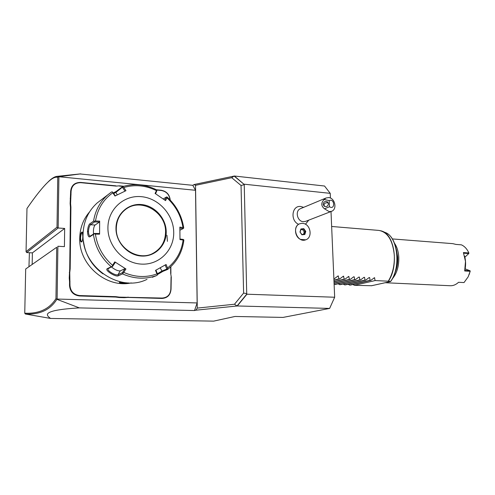 <?xml version="1.0" encoding="UTF-8"?>
<svg xmlns="http://www.w3.org/2000/svg" width="495" height="495" viewBox="0 0 495 495"><rect width="100%" height="100%" fill="white"/><g stroke="black" fill="none" stroke-linecap="round" stroke-linejoin="round"><path stroke-width="0.74" d="M170.701 273.475L171.264 277.051L170.701 273.475L170.639 266.879M32.169 264.281L32.392 252.877L26.693 252.568L58.156 228.003L58.905 176.734L195.525 190.284L197.14 302.946L194.529 310.544L195.865 310.198L197.288 308.094L195.531 185.322L194.102 184.536L192.809 185.322L195.525 190.284M26.693 252.568L26.056 251.608L57.012 227.205L58.156 228.003L64.659 228.449L64.418 246.634L57.89 246.256L57.123 299.048L197.14 302.946M123.83 186.262L119.437 185.835L116.071 186.101L80.815 182.686C75.011 182.68 71.775 185.507 71.107 191.157L70.593 203.519L70.915 207.195L70.179 268.878L69.758 272.609L69.981 285.448C70.513 291.419 73.755 294.791 79.689 295.565L115.793 296.66L119.388 297.13L162.125 298.058C167.471 297.656 170.373 294.661 170.837 289.08L171.06 277.021M116.071 186.101L119.437 185.835M115.96 185.842L80.716 182.42C74.695 182.414 71.342 185.347 70.649 191.212L70.135 203.6L70.593 203.519M70.915 207.195L70.457 207.244L70.135 203.6M70.457 207.244L69.708 268.915L69.226 278.029L69.696 277.955M70.024 281.735L69.554 281.766L69.226 278.029M69.554 281.766L69.51 285.479C70.067 291.679 73.427 295.175 79.584 295.979L115.682 297.062L119.239 297.532L124.394 297.681L124.474 297.278M128.032 297.031L127.914 297.427L124.394 297.681M127.914 297.427L162.001 298.454C167.545 298.027 170.558 294.921 171.041 289.136L171.264 277.051M170.899 273.543L170.843 266.694M170.039 199.881C169.346 194.609 166.45 191.478 161.364 190.495L161.24 190.241C166.567 191.28 169.568 194.566 170.243 200.091M161.24 190.241L156.432 189.771M79.955 173.949L192.809 185.322M80.71 173.869L58.905 176.734M194.102 184.536L234.364 176.016L324.541 186.021L330.233 193.347L330.431 198.074M50.583 318.446L25.387 314.016C39.792 314.771 50.286 309.87 56.869 299.314L79.367 307.896C67.79 308.571 59.32 309.554 53.961 310.854C48.751 312.289 44.092 314.047 50.583 318.446L213.648 321.131L235.001 316.466L283.047 317.413L329.633 308.422L237.297 305.966L195.865 310.198M25.387 314.016L24.75 313.205C39.056 313.867 49.457 309.004 55.954 298.634L56.715 247.271L25.691 268.989L56.715 247.271M79.367 307.896L194.529 310.544M331.007 211.532L334.67 297.235L329.633 308.422M334.67 297.235L246.937 294.209L237.297 305.966M246.925 293.925L237.037 305.99L234.494 304.233L243.614 293.077L246.708 293.622L246.937 294.209M234.494 304.233L197.288 308.094M195.531 185.322L231.71 177.699L241.04 185.476L243.614 293.077M234.364 176.016L244.233 184.468L234.11 176.072L231.71 177.699M244.233 184.468L246.708 293.622M241.04 185.476L244.029 184.728M330.233 193.347L244.227 184.202M303.645 207.349L300.756 206.508C291.871 205.147 289.946 220.64 298.615 224.34M305.446 224.247L308.75 220.139M299.784 223.74L299.624 223.802C293.764 225.875 294.346 236.672 300.502 239.401L305.675 239.821M301.802 223.332L299.636 223.802C291.054 226.92 297.446 243.398 305.823 239.772C312.76 237.588 310.749 224.551 303.33 223.455L301.802 223.332M300.595 208.624L300.335 208.735C294.816 210.845 297.285 221.519 303.336 221.692L305.669 221.333L331.384 211.39M329.206 200.611L324.138 199.491L326.032 197.994L328.631 197.579C334.954 197.889 337.454 209.23 331.638 211.291L329.225 211.65L324.522 208.822L329.466 206.737C335.313 210.474 334.775 198 329.206 200.611L329.466 206.737M324.138 199.491C320.89 202.919 321.02 206.031 324.522 208.822M323.148 204.268C323.693 201.663 325.147 200.871 327.517 201.898L328.451 203.754C327.919 206.341 326.477 207.145 324.114 206.161L323.148 204.268M328.321 203.061L327.016 202.703C325.023 202.845 324.039 203.649 324.07 205.134L324.485 206.39M301.925 234.797L304.827 234.488L305.762 231.431L303.812 228.678L300.911 228.968L299.964 232.031L301.925 234.797L300.125 232.062L301.01 229.303L300.137 232.025M299.964 232.031L301.931 234.519L304.425 234.234L305.254 231.53L303.528 229.092L300.997 229.352M300.911 228.968L301.01 229.303M303.812 228.678L302.519 229.463L300.911 229.631M305.762 231.431L304.246 231.895L302.519 229.463M304.827 234.488L304.425 234.234M303.503 234.327L304.246 231.895M352.886 284.501L354.371 285.306L371.541 285.72M347.942 284.279L350.182 285.126L370.842 280.368L370.087 280.331L369.66 277.596L368.837 277.788M342.961 284.05L345.219 284.91L365.762 280.127L364.994 280.09L364.549 277.342L363.72 277.54M337.949 283.821L340.226 284.693L360.638 279.885L359.871 279.848L359.401 277.089L358.566 277.293M334.119 284.266L335.202 284.476L355.484 279.638L354.711 279.601L354.222 276.835L353.374 277.039M333.877 278.617L334.478 278.642L338.116 275.894L338.995 278.858L339.787 278.895L343.425 276.154L344.272 279.106L345.058 279.143L348.684 276.414L349.507 279.353L350.287 279.39L353.665 276.804L354.222 276.835M359.401 277.089L358.856 277.058L355.484 279.638M364.549 277.342L364.004 277.318L360.638 279.885M369.66 277.596L369.121 277.565L365.762 280.127M354.371 285.306L375.136 280.572L374.443 277.689L370.842 280.368M375.136 280.572L388.266 281.191C392.677 273.945 394.694 265.295 394.311 255.247C392.764 240.267 387.61 231.988 378.842 230.416L382.091 231.165C394.793 234.983 398.945 266.032 388.396 281.203L388.266 281.191M385.716 232.724C398.166 237.594 401.21 267.523 390.722 281.395L388.396 281.203M394.93 272.825C397.052 268.073 397.98 262.845 397.714 257.146L396.384 249.629M385.512 282.657L387.356 282.255M392.312 278.846C396.891 273.413 399.05 266.155 398.784 257.066C398.419 251.472 397.002 246.894 394.54 243.33M450.184 285.733L450.295 285.739C453.222 285.832 455.975 284.681 458.549 282.292L464.019 282.565L468.14 276.884L470.176 271.279L464.687 270.963L465.492 261.416L463.4 252.568L468.87 252.957C467.039 248.923 464.539 246.213 461.389 244.839L455.957 244.412L452.814 243.651L392.312 238.924M464.687 270.963L464.836 270.443L469.99 270.74L470.176 271.279M464.607 256.039C465.845 260.704 465.925 265.506 464.836 270.443M468.87 252.957L468.771 253.558L463.66 253.192M470.25 271.019L469.093 274.725M469.99 270.74L465.151 268.865M468.771 253.558L464.892 257.177M349.439 285.095L370.087 280.331M344.477 284.879L364.994 280.09M339.477 284.662L359.871 279.848M334.447 284.446L354.711 279.601M334.075 283.307L350.287 279.39M334.069 283.091L349.507 279.353M334.014 281.841L345.058 279.143M334.001 281.624L344.272 279.106M333.952 280.337L339.787 278.895M333.939 280.108L338.995 278.858M333.884 278.79L334.478 278.642M56.863 299.271L55.954 298.634M64.659 228.449L32.392 252.877M80.215 173.918L56.882 176.375L58.67 176.548L57.754 177.34C55.335 176.721 52.247 178.144 48.491 181.615C42.83 186.887 35.659 195.847 26.971 208.5L26.056 251.608M56.882 176.375C54.722 176.647 52.167 178.132 49.215 180.842L45.453 184.604M57.012 227.205L57.754 177.34M25.691 268.989L24.75 313.205M28.957 266.533L29.409 252.716M161.364 190.495L156.927 190.068M123.181 186.448L119.58 186.101M70.197 198.353L70.655 198.34M69.294 272.609L69.758 272.609M119.239 297.532L119.388 297.13M89.564 211.891C83.253 219.242 79.973 227.991 79.738 238.138C78.674 264.936 106.505 288.461 131.274 282.911M83.408 240.768C85.171 254.554 91.686 265.58 102.96 273.859M82.801 236.084C82.783 239.029 82.436 240.972 81.762 241.906C80.827 242.296 80.277 240.96 80.11 237.891C80.512 233.844 81.23 231.914 82.257 232.087L82.801 236.084M128.255 282.892L122.828 283.369C120.229 283.159 119.097 282.812 119.437 282.329L121.176 282.02M167.428 241.362L166.951 235.249M101.692 199.516L97.15 202.975C88.129 211.167 83.426 221.686 83.049 234.543C81.57 267.275 119.982 293.089 147.015 279.347M152.281 277.293L156.971 275.424C145.734 279.533 134.244 279.025 122.5 273.902L118.398 275.752C115.935 277.522 104.235 270.134 107.26 268.698L111.227 266.743C101.283 258.124 95.356 247.358 93.437 234.444L89.713 236.87C88.469 237.192 87.733 235.41 87.497 231.524C87.801 227.514 88.568 224.947 89.812 223.814L93.536 221.209C95.257 210.61 99.916 201.904 107.526 195.079L111.48 192.004L112.402 191.887L112.798 192.815C103.319 199.547 97.552 208.946 95.492 221.018L93.536 221.209M165.175 265.004L166.865 269.07L167.65 269.435L162.997 271.316L157.602 274.459M93.437 234.444L94.174 233.801L95.405 234.116C97.286 246.566 103.01 256.961 112.569 265.301L112.161 266.477L111.227 266.743M95.492 221.018L99.662 221.104L99.582 234.185L99.359 233.535L94.465 233.454L94.174 233.801M94.465 233.454L90.14 236.152C89.156 235.886 88.599 234.314 88.469 231.437C88.741 227.966 89.44 225.726 90.56 224.73L94.545 221.958L99.427 222.057L95.028 225.052C93.697 226.797 93.19 229.804 93.506 234.079M113.386 192.901L116.263 191.392L122.673 186.603C134.269 183.261 145.623 184.369 156.729 189.925L157.045 190.191L156.5 190.655C145.802 185.371 134.9 184.319 123.793 187.5L122.673 186.603M166.914 196.973L167.093 197.041C176.307 205.468 181.851 215.764 183.725 227.929L182.971 227.576C181.121 215.894 175.781 205.982 166.951 197.839L166.914 196.973L166.283 197.097L164.798 200.079M179.877 228.071L183.224 228.554L183.682 228.102M183.224 228.554L179.92 230.206M179.988 239.011L183.348 239.456L183.862 240.279C182.278 252.271 176.882 261.985 167.675 269.416M167.508 269.15L167.533 267.999C176.35 260.865 181.541 251.528 183.113 240.007L183.818 239.834M166.865 269.07L161.958 271.056L157.41 273.747M155.906 270.165L157.627 274.249L156.971 275.424M122.5 273.902L123.719 272.392C135.048 277.318 146.143 277.819 157.002 273.896L157.565 274.731M112.569 265.301L114.809 261.874L125.94 268.983L125.012 268.667L122.414 272.665L122.704 273.172M122.414 272.665L118.033 274.657C116.028 276.099 106.45 270.586 108.17 268.698L112.161 266.477M114.809 261.874L115.242 262.43L112.619 266.44M125.94 268.983L123.719 272.392M157.002 273.896L155.517 270.381L166.079 264.497L167.533 267.999M183.113 240.007L179.988 239.592L179.852 227.125L182.971 227.576M107.916 227.756C107.681 246.219 123.843 263.42 141.582 264.113C159.328 265.085 174.042 250.099 173.726 232.458C173.658 214.83 158.846 198.204 141.391 196.67C123.942 194.863 107.885 209.267 107.916 227.756M99.582 234.185L95.405 234.116M99.662 221.104L99.427 222.057M94.545 221.958L94.26 221.426M115.385 195.828L112.402 191.887M113.8 193.502L115.904 192.394L122.797 186.869M155.585 193.774L157.045 190.191M163.239 198.984L166.283 197.097M166.951 197.839L165.571 200.624L155.077 193.434L156.5 190.655M123.793 187.5L125.971 190.68L114.989 196.026L112.798 192.815M152.491 253.551L153.45 253.069C161.302 248.478 165.336 241.461 165.553 232.013C166.221 212.59 141.929 197.715 126.497 208.797M122.506 187.457L125.025 191.138M125.012 268.667L120.229 270.889C117.872 271.062 114.958 269.769 111.48 267.003M81.984 241.616L81.811 241.653C81.069 241.442 80.654 240.168 80.574 237.847C80.852 234.618 81.452 232.805 82.374 232.409L82.455 232.427M126.417 282.775L122.946 282.961L119.753 282.193M380.661 230.713L382.091 231.165M390.493 281.562C401.365 267.418 397.671 236.208 385.017 232.421L382.765 231.45M390.369 281.575L371.256 285.782M374.734 277.844L373.923 278.035M349 276.575L348.14 276.785M343.74 276.315L342.868 276.532M338.438 276.055L337.559 276.278M71.063 194.733L70.606 194.783M71.107 191.157L70.649 191.212M70.179 268.878L69.708 268.915M69.981 285.448L69.51 285.479M79.689 295.565L79.584 295.979M115.793 296.66L115.682 297.062M162.125 298.058L162.001 298.454M89.713 236.87L90.467 236.059M87.497 231.524L88.469 231.437M89.812 223.814L90.56 224.73L95.028 225.052M162.997 271.316L161.958 271.056L160.182 267.789M118.398 275.752L118.033 274.657L120.229 270.889M107.26 268.698L108.368 268.531M116.263 191.392L115.904 192.394L117.272 194.906M115.966 228.331C115.818 242.352 128.032 255.445 141.558 256.051C155.09 256.868 166.45 245.471 166.227 231.92C166.202 218.388 154.774 205.635 141.409 204.534C128.056 203.228 115.917 214.286 115.966 228.331M116.288 228.455C115.533 247.413 138.34 262.09 153.512 253.038C161.364 248.447 165.398 241.43 165.615 231.976C166.345 211.903 140.543 197.084 125.359 209.608C119.536 214.248 116.511 220.516 116.288 228.393M80.11 237.891L80.574 237.847M122.828 283.369L122.946 282.961M300.335 208.735L326.032 197.994M327.517 201.898L327.857 202.232M304.45 234.228L301.919 234.5M331.644 226.475L378.842 230.416M390.475 281.568L371.417 285.764M450.295 285.739L385.178 282.732M48.491 181.615L49.215 180.842M97.15 202.975L111.511 191.992M125.359 209.608C119.536 214.255 116.517 220.529 116.313 228.43C115.558 247.401 138.39 262.084 153.512 253.038L153.45 253.069"/></g></svg>
